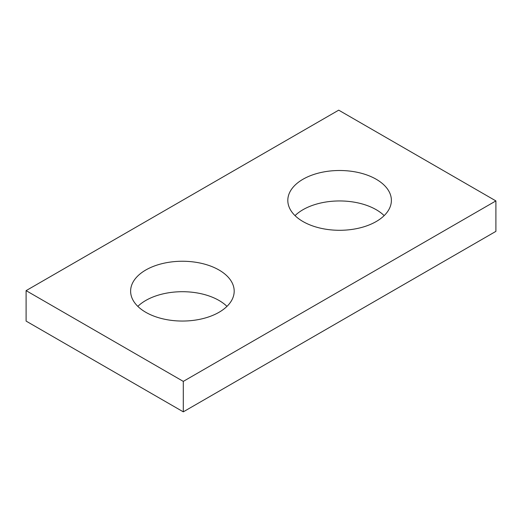 <?xml version="1.0" encoding="UTF-8"?>
<svg xmlns="http://www.w3.org/2000/svg" width="522" height="522" viewBox="0 0 522 522"><rect width="100%" height="100%" fill="white"/><g stroke="black" fill="none" stroke-linecap="round" stroke-linejoin="round"><path stroke-width="0.78" d="M495.9 200.911L338.706 110.155L26.1 290.637L26.1 321.089L183.294 411.845L495.9 231.363L495.9 200.911L183.294 381.393L183.294 411.845M26.1 290.637L183.294 381.393M302.975 221.537A51.789 29.898 0 0 0 359.417 228.016A51.789 29.898 0 0 0 391.383 200.396A51.789 29.898 0 0 0 376.218 179.255A51.789 29.898 0 0 0 319.777 172.775A51.789 29.898 0 0 0 287.811 200.396A51.789 29.898 0 0 0 302.975 221.537M145.782 312.293A51.789 29.898 0 0 0 202.223 318.772A51.789 29.898 0 0 0 234.189 291.152A51.789 29.898 0 0 0 219.025 270.011A51.789 29.898 0 0 0 162.583 263.525A51.789 29.898 0 0 0 130.617 291.152A51.789 29.898 0 0 0 145.782 312.293M295.028 215.625A51.789 29.898 180 0 1 376.218 209.707A51.789 29.898 180 0 1 384.166 215.625M137.834 306.375A51.789 29.898 180 0 1 219.025 300.463A51.789 29.898 180 0 1 226.972 306.375"/></g></svg>
